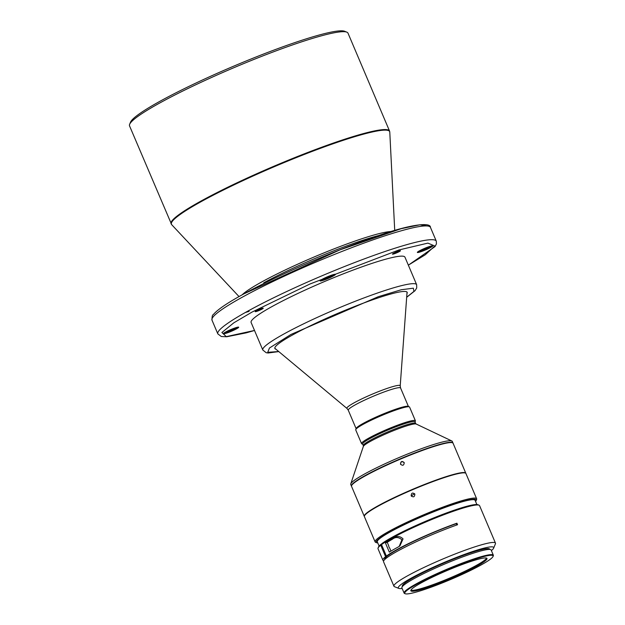 <?xml version="1.0" encoding="UTF-8"?>
<svg xmlns="http://www.w3.org/2000/svg" width="625" height="625" viewBox="0 0 625 625"><rect width="100%" height="100%" fill="white"/><g stroke="black" fill="none" stroke-linecap="round" stroke-linejoin="round"><path stroke-width="0.94" d="M408.406 406.492A28.414 3.062 157 0 0 391.352 410.773A28.414 3.062 157 0 0 363.742 423.109A28.414 3.062 157 0 0 356.133 428.68M408.43 406.5L400.57 387.992L400.219 385.867A28.961 3.117 157 0 0 376.539 392.391A28.961 3.117 157 0 0 354.617 402.547A28.961 3.117 157 0 0 346.984 408.461L274.938 348.375A71.867 7.734 -23 0 1 274.797 348.234M406.945 293.586A71.867 7.734 157 0 0 407.172 292.32A71.867 7.734 157 0 0 387.719 294.898A71.867 7.734 157 0 0 314.203 323.953A71.867 7.734 157 0 0 274.867 348.484A71.867 7.734 157 0 0 275.93 349.195M406.672 297.305L415.047 290.68L416.711 287.969L416.641 284.688L404.953 257.156A83.562 9 157 0 0 355.773 269.086A83.562 9 157 0 0 273.438 305.781A83.562 9 157 0 0 251.109 322.461L262.797 349.992L266.164 352.711L268.164 353L278.789 351.586M399.289 251.609A4.344 0.469 157 0 0 400.406 250.711A4.344 0.469 157 0 0 397.688 251.445A4.344 0.469 157 0 0 393.609 253.273A4.344 0.469 157 0 0 392.453 254.086A4.344 0.469 157 0 0 394.805 253.594A4.344 0.469 157 0 0 399.289 251.609M262.078 309.109A4.344 0.469 157 0 0 263.195 308.203A4.344 0.469 157 0 0 260.477 308.938A4.344 0.469 157 0 0 256.398 310.766A4.344 0.469 157 0 0 255.242 311.578A4.344 0.469 157 0 0 257.602 311.086A4.344 0.469 157 0 0 262.078 309.109M430.516 247.562A8.359 0.898 157 0 0 432.664 245.82A8.359 0.898 157 0 0 427.438 247.234A8.359 0.898 157 0 0 419.594 250.75A8.359 0.898 157 0 0 417.367 252.312A8.359 0.898 157 0 0 421.898 251.367A8.359 0.898 157 0 0 430.516 247.562M418.508 251.383A7.523 0.812 157 0 0 429.641 246.953A7.523 0.812 157 0 0 431.203 245.992M333.227 276.023A8.359 0.898 157 0 0 335.375 274.281A8.359 0.898 157 0 0 330.148 275.695A8.359 0.898 157 0 0 322.312 279.219A8.359 0.898 157 0 0 320.086 280.773A8.359 0.898 157 0 0 324.609 279.836A8.359 0.898 157 0 0 333.227 276.023M321.219 279.844A7.523 0.812 157 0 0 332.359 275.414A7.523 0.812 157 0 0 333.922 274.453M236.469 328.867A8.359 0.898 157 0 0 238.617 327.133A8.359 0.898 157 0 0 233.391 328.539A8.359 0.898 157 0 0 225.547 332.062A8.359 0.898 157 0 0 223.32 333.625A8.359 0.898 157 0 0 227.852 332.68A8.359 0.898 157 0 0 236.469 328.867M224.461 332.695A7.523 0.812 157 0 0 235.602 328.266A7.523 0.812 157 0 0 237.156 327.305M389.539 131.031L347.992 33.141A118.664 12.773 157 0 0 346.805 32.141A118.664 12.773 157 0 0 272.562 52.172A118.664 12.773 157 0 0 161.234 102.188A118.664 12.773 157 0 0 129.633 124.328A118.664 12.773 157 0 0 129.531 125.867L171.68 224.672A118.562 12.766 -23 0 1 203.078 200.578A118.562 12.766 -23 0 1 321.891 147.781A118.562 12.766 -23 0 1 389.781 132.086L389.539 131.031A118.664 12.773 157 0 0 319.703 147.969A118.664 12.773 157 0 0 202.789 200.078A118.664 12.773 157 0 0 171.086 223.758M346.805 32.141L344.641 31.273A116.992 12.594 157 0 0 271.438 51.023A116.992 12.594 157 0 0 161.68 100.336A116.992 12.594 157 0 0 130.523 122.164L129.633 124.328M355.766 429.562L356.211 428.484A28.414 3.062 -23 0 1 363.773 423.187A28.414 3.062 -23 0 1 390.43 411.211A28.414 3.062 -23 0 1 408.211 406.414L409.297 406.844A29.25 3.148 157 0 0 390.992 411.781A29.25 3.148 157 0 0 363.555 424.109A29.25 3.148 157 0 0 355.766 429.562A29.25 3.148 157 0 0 355.742 429.945L361.555 443.633A29.25 3.148 157 0 0 361.844 443.883L362.711 444.227M415.016 422.023L415.375 421.164A29.25 3.148 157 0 0 415.398 420.781A29.25 3.148 157 0 0 398.18 424.953A29.25 3.148 157 0 0 369.367 437.797A29.25 3.148 157 0 0 361.555 443.633M370.234 438.406A28.414 3.062 157 0 0 362.648 444.07L363.297 445.602A28.414 3.062 157 0 1 370.883 439.93A28.414 3.062 157 0 1 412.688 423.242A28.414 3.062 157 0 1 415.602 423.398L414.953 421.867A28.414 3.062 157 0 0 398.234 425.93A28.414 3.062 157 0 0 370.234 438.406M452.984 443.094A55.156 5.938 157 0 0 452.945 442.93L452.297 441.398A55.156 5.938 157 0 0 451.844 440.977A55.156 5.938 157 0 0 417.555 450.125A55.156 5.938 157 0 0 365.492 473.492A55.156 5.938 157 0 0 350.766 483.883A55.156 5.938 157 0 0 350.758 484.5L351.406 486.031A55.156 5.938 157 0 0 351.492 486.172M452.945 442.93A55.156 5.938 157 0 0 420.484 450.805A55.156 5.938 157 0 0 366.141 475.023A55.156 5.938 157 0 0 351.406 486.031M465.844 473.375A55.156 5.938 157 0 0 465.797 473.211L453.07 443.234A55.156 5.938 157 0 0 452.523 442.773L452.086 442.602A54.82 5.898 157 0 0 417.789 451.852A54.82 5.898 157 0 0 366.359 474.961A54.82 5.898 157 0 0 351.758 485.188L351.586 485.617A55.156 5.938 157 0 0 351.539 486.336L364.258 516.312A55.156 5.938 157 0 0 364.344 516.461M452.523 442.773A55.156 5.938 157 0 0 418.016 452.078A55.156 5.938 157 0 0 366.273 475.328A55.156 5.938 157 0 0 351.586 485.617M465.797 473.211A55.156 5.938 157 0 0 433.336 481.086A55.156 5.938 157 0 0 378.992 505.305A55.156 5.938 157 0 0 364.258 516.312M400.562 464.367C400.789 461.477 402.016 460.953 404.258 462.805M404.195 462.594C401.953 460.742 400.727 461.266 400.5 464.156C402.734 466 403.961 465.484 404.195 462.594L404.258 462.781M475.57 501.445A54.32 5.852 157 0 0 476.148 500.555L476.594 499.477A55.156 5.938 157 0 0 476.641 498.758A55.156 5.938 157 0 0 461.711 500.734A55.156 5.938 157 0 0 389.836 530.852A55.156 5.938 157 0 0 375.102 541.859A55.156 5.938 157 0 0 375.648 542.32L376.734 542.75A54.32 5.852 157 0 0 377.781 542.953M476.641 498.758L465.93 473.523A55.156 5.938 157 0 0 433.469 481.391A55.156 5.938 157 0 0 379.125 505.609A55.156 5.938 157 0 0 364.391 516.617L375.102 541.859M476.148 500.555A54.32 5.852 157 0 0 461.492 501.797A54.32 5.852 157 0 0 403.477 524.93A54.32 5.852 157 0 0 376.734 542.75M411.57 496.359L411.312 495.922L414.547 493.68M414.844 494.164C412.609 492.32 411.383 492.852 411.164 495.75C413.391 497.586 414.617 497.055 414.844 494.164L414.516 493.641M491.383 550.594A51.812 5.578 157 0 0 493.641 548.148L495.422 543.828A55.156 5.938 157 0 0 495.469 543.109L479.562 505.641A55.156 5.938 157 0 0 479.008 505.172A55.156 5.938 157 0 0 444.5 514.484A55.156 5.938 157 0 0 392.758 537.734A55.156 5.938 157 0 0 381.523 544.609L386.391 556.086L388.156 555.43A53.117 5.719 -23 0 1 398.961 548.812A53.117 5.719 -23 0 1 456.25 523.695L456.797 524.992M476.883 504.547L475.086 500.32A53.117 5.719 157 0 0 443.828 507.898A53.117 5.719 157 0 0 391.492 531.227A53.117 5.719 157 0 0 377.305 541.828L379.094 546.055M384.789 559.469L384.766 559.414A53.117 5.719 -23 0 1 387.352 556.039L387.242 555.766M479.008 505.172L477.922 504.742A54.32 5.852 157 0 0 443.938 513.914A54.32 5.852 157 0 0 392.984 536.805A54.32 5.852 157 0 0 381.922 543.578L381.523 544.609M495.469 543.109A55.156 5.938 157 0 0 463.008 550.984A55.156 5.938 157 0 0 408.664 575.203A55.156 5.938 157 0 0 393.93 586.211A55.156 5.938 157 0 0 394.477 586.68L398.82 588.398A51.812 5.578 157 0 0 402.156 588.477M386.391 556.086A55.156 5.938 -23 0 1 397.625 549.203A55.156 5.938 -23 0 1 456.906 523.203L457.555 524.727A55.156 5.938 157 0 0 398.281 550.734A55.156 5.938 157 0 0 383.539 561.742L393.93 586.211M383.719 560.766A55.156 5.938 -23 0 1 382.891 560.211A55.156 5.938 -23 0 1 385.594 556.695L380.727 545.219A55.156 5.938 157 0 0 378.07 548.023A55.156 5.938 157 0 0 378.023 548.742L382.891 560.211M389.328 552.133A55.156 5.938 -23 0 1 396.977 547.672A55.156 5.938 -23 0 1 398.023 547.109L399.93 545.883L403.039 538.898C400.125 536.109 397.148 535.781 394.125 537.93A55.156 5.938 157 0 0 393.086 538.492A55.156 5.938 157 0 0 385.43 542.953L389.328 552.133M493.641 548.148A51.812 5.578 157 0 0 465.586 554A51.812 5.578 157 0 0 412.148 577.625A51.812 5.578 157 0 0 398.82 588.398M385.43 542.953L387.219 542.289A53.117 5.719 -23 0 1 392.516 539.156C395.5 536.797 398.633 537.008 401.906 539.766L399.219 546.391M489.797 549.43L489.687 549.172A47.469 5.109 157 0 0 461.75 555.953A47.469 5.109 157 0 0 414.984 576.797A47.469 5.109 157 0 0 402.305 586.266L402.414 586.516M493.031 556.484L493.297 555.836A48.469 5.219 157 0 0 493.336 555.203L491.133 550.008A48.469 5.219 157 0 0 478.008 551.742A48.469 5.219 157 0 0 428.43 571.336A48.469 5.219 157 0 0 401.898 587.883L404.109 593.086A48.469 5.219 157 0 0 404.594 593.492L405.242 593.75A47.969 5.164 157 0 0 435.258 585.656A47.969 5.164 157 0 0 480.258 565.438A47.969 5.164 157 0 0 493.031 556.484A47.969 5.164 157 0 0 467.055 561.898A47.969 5.164 157 0 0 417.578 583.773A47.969 5.164 157 0 0 405.242 593.75M493.336 555.203A48.469 5.219 157 0 0 480.219 556.945A48.469 5.219 157 0 0 417.055 583.406A48.469 5.219 157 0 0 404.109 593.086M486.594 558.094A41.367 4.453 -23 0 1 475.57 565.828A41.367 4.453 -23 0 1 436.727 583.273A41.367 4.453 -23 0 1 410.875 590.242M475.945 566.695A41.367 4.453 157 0 0 486.992 558.438A41.367 4.453 157 0 0 462.648 564.344A41.367 4.453 157 0 0 421.891 582.508A41.367 4.453 157 0 0 410.844 590.766A41.367 4.453 157 0 0 435.188 584.859A41.367 4.453 157 0 0 475.945 566.695M395.602 252.305L396.945 251.734M258.391 309.797L259.734 309.227M407.039 292.109A71.867 7.734 -23 0 1 407.039 292.297L400.219 385.867M415.398 420.781L409.586 407.094A29.25 3.148 157 0 0 409.297 406.844M411.164 495.75L411.492 496.273M381.781 543.945L381.125 544.188A54.32 5.852 157 0 0 378.516 546.938L378.07 548.023M456.906 523.203L456.25 523.695M380.727 545.219L381.125 544.188M387.352 556.039L385.594 556.695M387.219 542.289L388.727 545.828A2.922 2.68 52.7 0 0 389.617 547.922L390.969 551.117M400.57 387.992A28.414 3.062 157 0 0 377.367 394.562A28.414 3.062 157 0 0 355.852 404.523A28.414 3.062 157 0 0 348.266 410.195L356.125 428.703M416.641 284.688A83.562 9 157 0 0 369.039 296.039A83.562 9 157 0 0 287.578 331.984A83.562 9 157 0 0 285.125 333.312A83.562 9 157 0 0 262.797 349.992M408.359 265.18L435.023 246.578L436.438 243.883L436.289 241.148A118.664 12.773 157 0 0 366.445 258.094A118.664 12.773 157 0 0 249.531 310.195A118.664 12.773 157 0 0 217.828 333.883L211.984 320.117A118.664 12.773 -23 0 1 243.688 296.43A118.664 12.773 -23 0 1 360.602 244.328A118.664 12.773 -23 0 1 430.445 227.383C430.797 222 410.266 224.141 375 236.852C334.219 250.742 277.359 275.461 244.125 293.75C227.539 302.773 217.242 309.758 213.234 314.711C212.414 314.719 212 316.523 211.984 320.117M391.336 231.516A83.805 9.023 157 0 0 262.875 281.32A83.805 9.023 157 0 0 242.125 294.852M415.602 423.398L416.18 424.023A28.828 3.102 157 0 0 413.453 424.086A28.828 3.102 157 0 0 371.047 441.023A28.828 3.102 157 0 0 363.344 446.453L350.766 483.883M379.398 235.352A83.508 8.992 157 0 0 263.734 282.828M427.109 225.961L419.922 224.781L401.219 228.68L339.906 249.883L244.352 293.656M245.367 312.5L249.094 311.383M254.5 330.461L226.305 336.625L221.891 332.508L233.836 322.805L252.141 312.016L310.141 283.922L398.922 249.961L427.906 243.117L434.82 246.016L425.258 254.781L408.344 265.156M278.719 351.531L267.734 352.312L269.438 348.031L290.961 334.461L378.312 296.695L401.203 289.758L413.352 288.188L413.961 291.383L406.68 297.211M394.125 537.93L392.516 539.156M239.031 296.586L171.68 224.672M394.727 230.492L389.781 132.086M436.289 241.148L430.445 227.383M217.828 333.883L221.297 336.508L226.734 336.766L246.188 332.867L254.516 330.484M346.984 408.461L348.266 410.195M363.344 446.453L363.297 445.602M416.18 424.023L451.844 440.977"/></g></svg>
